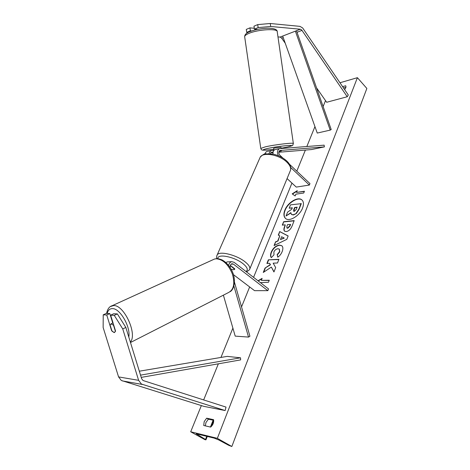 <?xml version="1.0" encoding="UTF-8"?>
<svg xmlns="http://www.w3.org/2000/svg" width="470" height="470" viewBox="0 0 470 470"><rect width="100%" height="100%" fill="white"/><g stroke="black" fill="none" stroke-linecap="round" stroke-linejoin="round"><path stroke-width="0.7" d="M279.168 151.123L281.495 150.935L278.963 151.54L281.495 150.941L279.192 151.087M278.416 155.752C276.871 152.509 277.212 150.147 279.427 148.661L324.124 145.154L324.376 146.899L311.375 149.578L278.792 152.245M274.075 150.206L267.031 151.363M268.846 153.602L270.814 150.541M264.557 154.095L266.466 151.487M270.25 153.678L271.325 152.321L273.088 152.133M270.585 152.915L272.994 152.721M282.858 158.02L279.756 155.094C278.416 153.167 278.481 151.622 279.944 150.471L324.376 146.899M287.07 178.582L296.276 187.084L309.377 185.051L309.959 183.57L289.479 164.259M309.377 185.051L290.719 167.508M275.526 149.513L274.962 149.636C273.493 150.329 272.841 151.81 273.011 154.084M270.685 26.479L300.365 29.222L301.716 30.004L347.236 96.744L348.305 95.005L302.651 27.942L299.954 26.367L270.256 23.5L270.685 26.479L258.153 27.595L257.719 24.605L270.256 23.5M257.472 29.416L254.405 29.146L258.153 27.595M251.691 30.938L250.369 30.826L249.94 27.871L246.286 29.41L246.709 32.342L250.369 30.826M246.709 32.342L247.414 32.794M277.982 36.913L280.061 37.077L281.407 37.823L285.237 43.234M316.545 87.843L326.673 102.272L347.236 96.744M254.405 29.146L253.976 26.179L257.719 24.605M254.276 28.253L249.94 27.871M110.638 315.182L114.269 315.358L122.758 328.947L125.843 327.437L117.365 313.907L113.722 313.743L110.638 315.182L115.538 330.98L114.533 332.525L114.104 332.56L111.613 330.669L106.743 314.994L103.218 314.829L106.285 313.414L109.816 313.572L106.743 314.994M125.843 327.437L141.617 378.656L143.003 380.5L226.011 407.09L225.154 410.551L141.405 384.031L138.615 380.336L122.758 328.947M112.753 323.043L109.816 313.572M103.218 314.829L103.142 327.49L118.569 376.905L121.295 380.459L203.81 406.35L225.154 410.551M117.365 313.907L114.269 315.358M233.907 286.019L248.518 337.084L235.2 336.12L223.385 295.154M234.477 282.223L249.922 336.262L248.518 337.084M225.859 262.524L227.251 261.902L231.751 261.678L234.113 262.325L268.534 288.921L267.853 290.654L233.367 264.087L231.998 263.711C230.5 264.24 229.93 265.515 230.276 267.536L230.423 268.047M231.751 261.678C230.106 262.072 229.066 263.341 228.649 265.497M267.853 290.654L254.57 290.677L233.396 274.615M230.306 265.403L234.742 268.799L234.683 269.334C234.136 269.851 232.938 269.798 231.081 269.169M227.251 261.902L227.897 261.866M231.04 265.967L230.188 265.879M231.07 269.151L231.111 269.175C232.95 269.798 234.142 269.851 234.683 269.334L230.97 266.126M281.136 148.455L280.966 147.28L274.703 148.009L273.646 148.344L273.934 150.353M273.857 149.818L273.928 150.359M277.488 149.084L277.923 148.99M278.287 148.914L277.482 149.025M302.081 200.103C298.227 196.419 287.904 202.746 285.073 210.372C283.704 213.968 283.874 216.67 285.59 218.48M302.592 207.993C303.902 204.397 303.696 201.73 301.975 199.997C298.215 196.119 287.711 202.453 284.849 210.172C283.445 213.856 283.657 216.594 285.472 218.386C289.162 222.175 299.789 215.812 302.592 207.993M339.98 82.755L357.406 77.679L366.859 88.454L231.851 446.5L228.837 445.378L218.72 439.944L214.126 438.099L196.243 433.81L205.502 439.474L205.936 439.855L204.961 439.679L190.691 431.777L201.354 405.581M203.651 399.941L218.356 363.815M220.953 357.441L232.891 328.119M241.533 306.904L249.658 286.947M253.565 277.353L291.946 183.083M296.799 171.162L305.388 150.071M306.845 146.481L314.947 126.594M323.113 106.525L325.516 100.627M190.691 431.777L217.351 438.334L357.406 77.679M271.337 257.63C270.309 256.614 270.285 254.752 271.272 252.043C273.123 248.007 275.814 245.687 279.345 245.07L281.788 245.734C283.063 246.844 283.204 248.771 282.217 251.52C281.101 254.129 279.627 256.027 277.788 257.202L277.147 254.57L279.527 251.65L279.268 249.094L277.911 248.742C276.131 248.977 274.786 250.064 273.869 251.996L273.981 254.84L271.337 257.63M286.265 231.557L284.532 231.152C283.68 230.306 283.698 228.773 284.579 226.534L285.261 224.836L282.282 225.136L283.651 221.722L294.197 220.606L292.082 225.97C290.689 229.313 288.75 231.175 286.265 231.557M271.349 267.072L273.951 271.971L275.684 267.565L273.152 263.171L277.494 262.983L278.939 259.311L268.346 259.839L266.895 263.447L269.604 263.329L270.256 264.61L265.039 268.07L263.271 272.465L271.349 267.072L274.01 271.819M344.598 89.553C345.92 87.925 346.284 86.668 345.679 85.781L342.606 86.621M206.659 418.183L213.591 419.681C213.979 422.448 212.998 424.915 210.654 427.095L203.727 425.503L204.186 421.613L206.659 418.183L208.375 419.175L213.697 420.333M296.564 192.4L297.275 190.632L292.193 193.869L295.148 195.943L295.859 194.169L303.726 193.029L304.431 191.237L296.564 192.4L304.337 191.49M257.989 280.778L262.119 278.363L261.314 280.373L269.275 280.226L268.47 282.264L260.404 282.64M277.805 240.74L279.767 235.846L278.269 235.123L279.709 231.546L288.151 235.958L286.817 239.347L274.08 245.546L275.59 241.803L278.04 240.934L279.767 235.846M205.361 425.879L205.913 422.601L208.375 419.175M345.891 87.297L343.523 87.966M217.351 438.334L231.851 446.5M292.234 208.028L289.173 208.181L290.513 204.844L301.276 203.68L298.996 209.467L296.253 213.615L293.345 214.99L291.541 214.508M290.848 213.004L286.036 215.983L287.605 212.088L291.741 209.262L292.328 207.787L289.173 208.181M296.253 213.615L293.086 214.796L291.424 214.414L290.848 212.646L286.036 215.983M301.053 203.475L298.773 209.262L296.029 213.409M297.087 191.096L292.452 194.051M258.236 280.966L261.943 278.798M269.198 280.425L261.314 280.373M269.604 263.329L270.497 264.804L265.039 268.07M265.28 268.264L263.711 272.171M278.857 259.522L268.346 259.839M268.582 260.028L267.219 263.435M284.65 231.246C283.915 230.365 283.968 228.867 284.808 226.734L285.261 224.836M282.599 225.101L283.651 221.722M283.88 221.916L294.103 220.841M287 228.026L287.74 228.285L289.931 226.146L290.572 224.519L287.54 224.601L286.894 226.24L286.87 227.944L287.476 228.091L289.696 225.947L290.343 224.319M271.396 257.572C270.538 256.544 270.573 254.769 271.507 252.237C273.358 248.207 276.049 245.881 279.579 245.264L281.906 245.834M277.952 257.084L277.147 254.57M277.388 254.763L279.762 251.844L279.38 249.2M278.528 235.247L279.709 231.546M279.938 231.745L288.128 236.016M274.474 245.358L275.59 241.803M275.82 241.997L278.04 240.934M280.461 239.553L284.244 238.108L281.583 236.733L280.461 239.553L284.009 237.908M294.261 211.394L296.276 209.397L297.158 207.182L294.614 207.499L293.726 209.726L293.685 211.259L294.261 211.394M297.058 207.423L294.837 207.699L293.815 211.341M114.104 332.56L115.444 331.456L113.505 325.205L111.002 323.877L110.08 324.97L112.007 331.18L114.104 332.56M282.687 36.067L296.464 30.732L331.203 129.538L330.204 130.108L317.25 133.063L282.687 36.067L295.377 31.155L330.204 130.108M296.464 30.732L295.377 31.155M141.223 377.392L240.628 359.897L240.528 357.805L227.204 356.383L139.32 371.2M140.53 375.136L240.528 357.805M271.325 152.321L271.654 152.251M279.944 150.471L280.273 150.4M280.061 37.077L300.365 29.222M281.695 38.182L283.234 37.594M297.017 32.295L302.01 30.374M118.569 376.905L138.615 380.336M122.276 380.888L142.404 384.472M231.04 264.193L233.367 264.087M249.87 268.811L290.078 171.286C291.488 168.718 290.401 165.663 286.823 162.121C279.403 154.718 263.1 151.763 260.227 157.127L259.669 158.402M216.799 255.756L217.222 254.811C219.566 250.716 236.698 254.963 245.146 261.878C249.212 265.192 250.657 267.818 249.476 269.768L246.568 271.948M245.975 271.49C248.401 269.921 247.426 267.33 243.049 263.705C234.465 256.685 217.117 253.354 217.845 258.688M260.774 148.426L265.327 146.84C274.868 144.613 294.666 142.34 293.356 143.585L277.247 31.843C278.222 28.282 258.242 29.305 248.971 33.37C246.198 34.539 244.758 35.626 244.659 36.631C244.741 34.621 246.356 32.994 249.517 31.754C254.623 29.763 260.421 28.594 266.925 28.241C273.81 28.006 277.382 29.634 277.206 31.519M287.393 147.051L281.101 148.238L287.382 147.051C293.016 145.741 293.121 145.236 287.711 145.53C280.778 146.141 273.851 147.163 266.931 148.596C260.145 150.377 262.425 150.623 273.787 149.325C268.64 150.048 262.748 150.371 262.489 150.065C261.755 150.147 261.179 149.566 260.762 148.314L244.659 36.631M205.502 439.474L206.765 436.278M210.419 427.042L213.127 420.209M197.095 434.574L197.347 433.951M107.195 313.455C108.024 310.229 109.757 308.62 112.395 308.62C119.921 308.185 130.795 326.85 128.792 337.019M130.343 342.066C137.669 334.282 124.098 304.772 113.628 305.565L110.397 306.552M106.578 313.425C107.483 309.06 109.334 306.493 112.136 305.723L214.49 259.046L216.1 258.776C222.827 259.27 228.232 264.275 232.309 273.799C235.165 283.551 233.831 289.831 228.308 292.646L130.484 342.512M274.962 149.636L279.427 148.661M216.917 258.659C216.412 257.848 216.511 256.561 217.222 254.811L260.227 157.127C262.618 154.765 264.463 153.661 265.762 153.819L273.522 154.195C278.739 155.464 283.157 157.732 286.782 161.004C290.008 164.077 291.271 167.114 290.572 170.111M287.611 147.004C294.396 144.989 292.105 146.17 293.356 143.585M213.656 420.327L211.153 426.66M207.299 436.413L205.948 439.826M214.49 259.046L216.406 258.682C217.175 258.406 218.991 258.788 221.858 259.822C225.823 261.902 229.113 265.433 231.734 270.414C236.275 278.716 234.459 289.32 230.124 291.7M111.002 323.877L113.035 322.908"/></g></svg>
